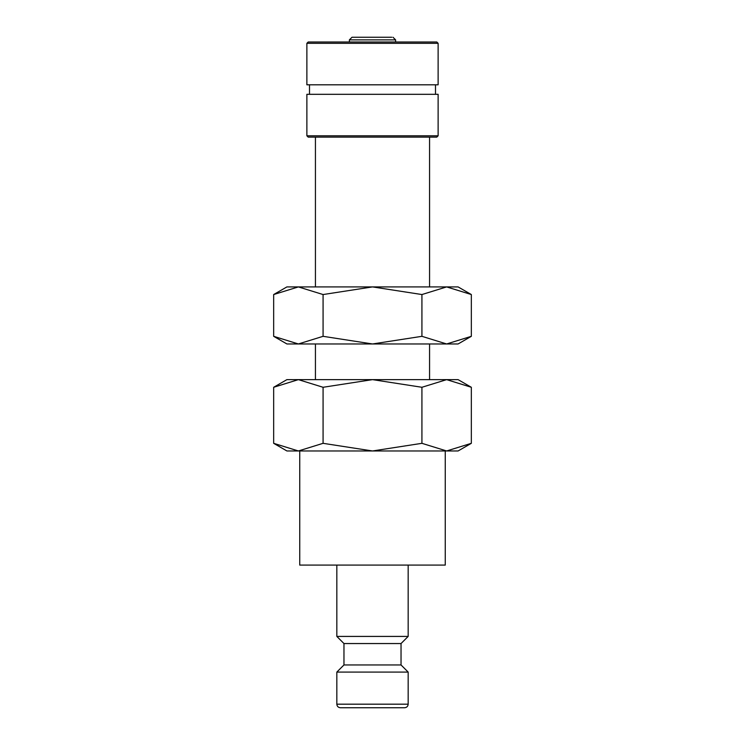 <?xml version="1.0" encoding="UTF-8"?>
<svg xmlns="http://www.w3.org/2000/svg" width="745" height="745" viewBox="0 0 745 745"><rect width="100%" height="100%" fill="white"/><g stroke="black" fill="none" stroke-linecap="round" stroke-linejoin="round"><path stroke-width="1.12" d="M336.833 565.092L336.833 636.416L343.966 643.55L343.966 664.95L336.833 672.083L336.833 704.183L408.167 704.183L408.167 672.083L401.034 664.95L401.034 643.55L408.167 636.416L408.167 565.092M353.242 707.75L404.6 707.75C406.789 707.517 407.971 706.335 408.167 704.183M299.741 450.967L299.741 565.092L445.259 565.092L445.259 450.967M471.334 387.279L458.091 379.633L446.628 379.633L471.334 387.279L471.334 443.322L446.628 450.967L458.091 450.967L471.334 443.322M286.909 379.633L273.666 387.279L298.373 379.633L372.5 379.633L421.921 387.279L446.628 379.633L372.5 379.633L323.079 387.279L298.373 379.633L286.909 379.633M273.666 443.322L286.909 450.967L446.628 450.967L421.921 443.322L372.5 450.967L323.079 443.322L298.373 450.967L273.666 443.322L273.666 387.279M349.386 42.009L349.386 39.876L352.012 37.25L391.758 37.25M395.614 42.009L395.614 39.876L392.988 37.25M438.125 43.322L436.812 42.009L308.188 42.009L306.875 43.322L306.875 84.8L438.125 84.8L438.125 43.322L306.875 43.322M435.499 94.317L435.499 84.8M309.501 84.8L309.501 94.317M438.125 135.795L438.125 94.317L306.875 94.317L306.875 135.795L308.188 137.108L436.812 137.108L438.125 135.795L306.875 135.795M429.567 379.633L429.567 343.966M429.567 286.909L429.567 137.108M315.433 137.108L315.433 286.909M315.433 343.966L315.433 379.633M352.012 37.25L372.5 37.25M323.079 443.322L323.079 387.279M421.921 443.322L421.921 387.279M336.833 704.183C337.029 706.335 338.211 707.517 340.4 707.75L372.5 707.75M336.833 672.083L408.167 672.083M343.966 664.95L401.034 664.95M343.966 643.55L401.034 643.55M336.833 636.416L408.167 636.416M471.334 294.545L458.091 286.909L446.628 286.909L471.334 294.545L471.334 336.321L446.628 343.966L421.921 336.321L372.5 343.966L458.091 343.966L471.334 336.321M286.909 286.909L273.666 294.545L298.373 286.909L372.5 286.909L421.921 294.545L446.628 286.909L372.5 286.909L323.079 294.545L298.373 286.909L286.909 286.909M273.666 336.321L286.909 343.966L372.5 343.966L323.079 336.321L298.373 343.966L273.666 336.321L273.666 294.545M323.079 336.321L323.079 294.545M421.921 336.321L421.921 294.545M349.386 39.876L395.614 39.876"/></g></svg>
